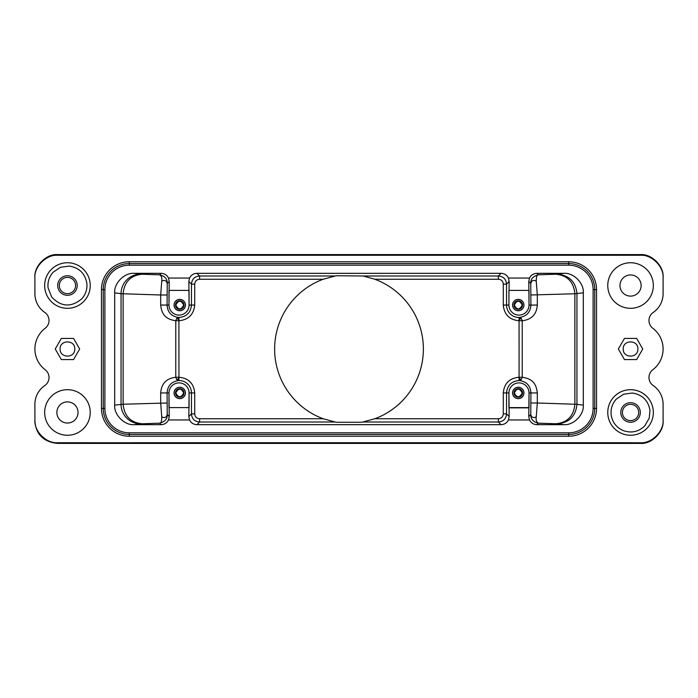 <?xml version="1.0" encoding="UTF-8"?>
<svg xmlns="http://www.w3.org/2000/svg" width="698" height="698" viewBox="0 0 698 698"><rect width="100%" height="100%" fill="white"/><g stroke="black" fill="none" stroke-linecap="round" stroke-linejoin="round"><path stroke-width="1.05" d="M363.204 275.989L336.183 275.736L323.183 279.252A74.372 74.372 0 0 0 323.183 418.748L336.183 422.264L361.817 422.264L374.817 418.748A74.372 74.372 0 0 0 374.817 279.252L363.204 275.989L498.398 275.989L501.068 273.328C504.436 273.476 506.896 275.047 508.449 278.04L509.156 281.512L506.539 284.13C506.102 279.139 503.389 276.425 498.398 275.998L498.398 279.252L374.817 279.252M623.227 349C622.799 339.56 638.304 339.551 637.876 349C638.304 358.44 622.799 358.449 623.227 349M74.773 349C75.21 339.56 59.688 339.56 60.124 349C59.688 358.44 75.21 358.44 74.773 349M514.321 392.939C516.948 398.017 519.565 398.017 522.191 392.939C519.565 387.87 516.948 387.87 514.321 392.939M175.809 392.939C178.435 398.017 181.052 398.017 183.679 392.939C181.052 387.87 178.435 387.87 175.809 392.939M175.809 305.061C178.435 310.13 181.052 310.13 183.679 305.061C181.052 299.983 178.435 299.983 175.809 305.061M196.836 254.604L196.836 255.067M466.351 254.604L466.229 255.075M231.649 443.396L231.771 442.925M514.321 305.061C516.948 310.13 519.565 310.13 522.191 305.061C519.565 299.983 516.948 299.983 514.321 305.061M131.538 442.768L57.681 442.768L57.681 443.396L640.319 443.396C651.592 444.408 664.121 431.879 663.1 420.606L663.1 404.334A22.781 22.781 0 0 0 653.215 385.549A9.763 9.763 0 0 1 652.831 369.722A26.044 26.044 0 0 0 663.1 349.148L663.1 348.852A26.044 26.044 0 0 0 652.805 328.261A9.755 9.755 0 0 1 653.215 312.451A22.781 22.781 0 0 0 663.1 293.666L663.1 277.394C664.121 266.121 651.592 253.592 640.319 254.604L57.681 254.604C46.408 253.592 33.879 266.121 34.9 277.394L34.9 293.666A22.781 22.781 0 0 0 44.785 312.451A9.763 9.763 0 0 1 45.169 328.278M641.13 285.526A10.575 10.575 0 0 0 630.547 274.951A10.575 10.575 0 0 0 619.972 285.526A10.575 10.575 0 0 0 630.547 296.109A10.575 10.575 0 0 0 641.13 285.526M78.028 412.474A10.575 10.575 0 0 0 67.453 401.891A10.575 10.575 0 0 0 56.87 412.474A10.575 10.575 0 0 0 67.453 423.049A10.575 10.575 0 0 0 78.028 412.474M514.025 392.939A4.232 4.232 0 0 1 518.256 388.707A4.232 4.232 0 0 1 522.488 392.939A4.232 4.232 0 0 1 518.256 397.171A4.232 4.232 0 0 1 514.025 392.939M175.512 392.939A4.232 4.232 0 0 1 179.744 388.707A4.232 4.232 0 0 1 183.975 392.939A4.232 4.232 0 0 1 179.744 397.171A4.232 4.232 0 0 1 175.512 392.939M175.512 305.061A4.232 4.232 0 0 1 179.744 300.829A4.232 4.232 0 0 1 183.975 305.061A4.232 4.232 0 0 1 179.744 309.293A4.232 4.232 0 0 1 175.512 305.061M514.025 305.061A4.232 4.232 0 0 1 518.256 300.829A4.232 4.232 0 0 1 522.488 305.061A4.232 4.232 0 0 1 518.256 309.293A4.232 4.232 0 0 1 514.025 305.061M45.178 328.278A26.035 26.035 0 0 0 45.178 369.722M45.169 369.722A9.763 9.763 0 0 1 44.785 385.549A22.781 22.781 0 0 0 34.9 404.334L34.9 420.606C35.668 435.718 45.431 442.331 57.681 443.396M34.9 419.926C34.001 431.364 46.269 443.631 57.707 442.733L131.477 442.768M131.477 442.715L630.626 442.715M630.626 442.768L640.293 442.768C651.731 443.623 663.999 431.364 663.1 419.926M663.1 278.074C664.121 266.802 651.592 254.273 640.319 255.285L57.681 255.285C46.408 254.273 33.879 266.802 34.9 278.074M607.766 285.526A22.781 22.781 0 0 1 630.547 262.745A22.781 22.781 0 0 1 653.337 285.526A22.781 22.781 0 0 1 630.547 308.315A22.781 22.781 0 0 1 607.766 285.526M44.663 412.474A22.781 22.781 0 0 1 67.453 389.685A22.781 22.781 0 0 1 90.234 412.474A22.781 22.781 0 0 1 67.453 435.255A22.781 22.781 0 0 1 44.663 412.474M618.332 349L624.44 338.425L636.655 338.425L642.762 349L636.655 359.575L624.44 359.575L618.332 349M73.56 359.575L61.345 359.575L55.238 349L61.345 338.425L73.56 338.425L79.668 349L73.56 359.575M44.663 285.526A22.781 22.781 0 0 1 67.453 262.745A22.781 22.781 0 0 1 90.234 285.526A22.781 22.781 0 0 1 67.453 308.315A22.781 22.781 0 0 1 44.663 285.526M607.766 412.474A22.781 22.781 0 0 1 630.547 389.685A22.781 22.781 0 0 1 653.337 412.474A22.781 22.781 0 0 1 630.547 435.255A22.781 22.781 0 0 1 607.766 412.474M523.884 392.939A5.628 5.628 0 0 0 518.256 387.32A5.628 5.628 0 0 0 512.629 392.939A5.628 5.628 0 0 0 518.256 398.567A5.628 5.628 0 0 0 523.884 392.939M185.371 392.939A5.628 5.628 0 0 0 179.744 387.32A5.628 5.628 0 0 0 174.116 392.939A5.628 5.628 0 0 0 179.744 398.567A5.628 5.628 0 0 0 185.371 392.939M185.371 305.061A5.628 5.628 0 0 0 179.744 299.433A5.628 5.628 0 0 0 174.116 305.061A5.628 5.628 0 0 0 179.744 310.68A5.628 5.628 0 0 0 185.371 305.061M523.884 305.061A5.628 5.628 0 0 0 518.256 299.433A5.628 5.628 0 0 0 512.629 305.061A5.628 5.628 0 0 0 518.256 310.68A5.628 5.628 0 0 0 523.884 305.061M568.704 265.188L568.704 261.767L129.296 261.767L129.296 263.556L568.704 263.556A26.035 26.035 0 0 1 594.748 289.6L594.748 408.4A26.035 26.035 0 0 1 568.704 434.444L129.296 434.444A26.035 26.035 0 0 1 103.252 408.4L103.252 289.6A26.035 26.035 0 0 1 129.296 263.556L129.296 265.188A24.413 24.413 0 0 0 104.883 289.6L104.883 408.4A24.413 24.413 0 0 0 129.296 432.812L568.704 432.812A24.413 24.413 0 0 0 593.117 408.4L593.117 289.6A24.413 24.413 0 0 0 568.704 265.188L129.296 265.188M568.704 261.767A27.833 27.833 0 0 1 596.537 289.6L593.117 289.6M593.117 408.4L596.537 408.4L596.537 289.6M596.537 408.4A27.833 27.833 0 0 1 568.704 436.233L568.704 432.812M129.296 432.812L129.296 436.233L568.704 436.233M129.296 436.233A27.833 27.833 0 0 1 101.463 408.4L104.883 408.4M104.883 289.6L101.463 289.6L101.463 408.4M101.463 289.6A27.833 27.833 0 0 1 129.296 261.767M503.284 305.061L503.284 284.13L506.539 284.13L506.539 305.061L503.284 305.061C504.226 314.641 509.496 319.867 519.085 320.748L522.226 320.748C531.571 319.64 536.596 314.414 537.312 305.061L537.312 294.992L536.265 281.215C533.508 279.662 531.675 280.421 530.768 283.493L528.787 281.512L529.494 278.04C531.047 275.047 533.508 273.476 536.875 273.328L563.748 273.328C573.433 272.456 584.182 283.187 583.31 292.846L583.31 405.154C584.182 414.813 573.433 425.544 563.748 424.672L536.875 424.672C533.508 424.524 531.047 422.953 529.494 419.96L528.787 416.488L530.768 414.516L530.916 392.939C530.463 385.645 526.51 381.492 519.059 380.506C511.468 381.213 507.298 385.357 506.539 392.939L506.539 413.87L509.156 416.488L508.449 419.96C506.896 422.953 504.436 424.524 501.068 424.672L196.932 424.672C193.564 424.524 191.104 422.953 189.551 419.96L188.844 416.488L189.071 392.939A10.051 10.051 0 0 0 179.028 382.897A10.051 10.051 0 0 0 168.977 392.939L167.084 392.939L167.232 414.507L169.213 416.488L168.506 419.96C166.953 422.953 164.492 424.524 161.125 424.672L134.252 424.672C124.567 425.544 113.818 414.813 114.69 405.154L114.69 292.846C113.818 283.187 124.567 272.456 134.252 273.328L161.125 273.328C164.492 273.476 166.953 275.047 168.506 278.04L189.551 278.04C191.104 275.047 193.564 273.476 196.932 273.328L199.602 275.989L199.602 279.252C196.635 279.54 195.004 281.163 194.716 284.13L191.461 284.13L188.844 281.512L189.079 305.061A10.051 10.051 0 0 1 179.028 315.103A10.051 10.051 0 0 1 168.977 305.061L169.213 281.512L168.506 278.04M529.023 392.939L537.312 392.939C536.282 383.219 532.024 378.7 522.226 377.252L521.293 379.555L519.059 380.506L519.085 377.252C509.496 378.133 504.226 383.359 503.284 392.939L508.921 392.939A10.051 10.051 0 0 1 518.972 382.897A10.051 10.051 0 0 1 529.023 392.939L529.023 407.588L508.921 407.588L508.921 392.939L509.165 416.497L508.458 419.96L529.485 419.96L528.779 416.497L528.892 407.588M194.716 392.939L189.079 392.939A10.042 10.042 -90 0 0 179.028 382.897A10.042 10.042 -90 0 0 168.986 392.939L168.986 407.588L189.071 407.588L189.071 392.939L189.079 407.588L189.071 392.939A10.042 10.042 -90 0 0 179.028 382.897A10.042 10.042 -90 0 0 168.986 392.939L169.213 416.488L168.515 419.96L189.542 419.96L188.835 416.497L191.461 413.87L194.716 413.87L194.716 392.939C193.774 383.359 188.504 378.133 178.915 377.252L175.774 377.252C166.429 378.36 161.404 383.586 160.688 392.939L167.084 392.939C167.616 385.61 171.568 381.466 178.941 380.506L176.707 379.555L175.774 377.252L175.774 320.748L176.707 318.445L178.941 317.494C186.532 316.787 190.702 312.643 191.461 305.061L191.461 284.13C191.898 279.139 194.611 276.425 199.602 275.998M169.213 281.512L167.232 283.484L167.084 305.061C167.537 312.364 171.49 316.508 178.941 317.494L178.915 320.748C188.434 319.797 193.704 314.571 194.716 305.061L189.079 305.061L189.071 290.412L189.071 305.061A10.042 10.042 -90 0 1 179.028 315.103A10.042 10.042 -90 0 1 168.986 305.061A10.042 10.042 -90 0 0 179.028 315.103A10.042 10.042 -90 0 0 189.071 305.061A10.042 10.042 -90 0 1 179.028 315.103A10.042 10.042 -90 0 1 168.986 305.061A10.042 10.042 -90 0 0 179.028 315.103A10.042 10.042 -90 0 0 189.071 305.061A10.042 10.042 -90 0 1 179.028 315.103A10.042 10.042 -90 0 1 168.986 305.061A10.042 10.042 -90 0 0 179.028 315.103A10.042 10.042 -90 0 0 189.071 305.061A10.042 10.042 -90 0 1 179.028 315.103A10.042 10.042 -90 0 1 168.986 305.061A10.042 10.042 -90 0 0 179.028 315.103A10.042 10.042 -90 0 0 189.071 305.061A10.042 10.042 -90 0 1 179.028 315.103A10.042 10.042 -90 0 1 168.986 305.061A10.042 10.042 -90 0 0 179.028 315.103A10.042 10.042 -90 0 0 189.071 305.061A10.042 10.042 -90 0 1 179.028 315.103A10.042 10.042 -90 0 1 168.986 305.061A10.042 10.042 -90 0 0 179.028 315.103A10.042 10.042 -90 0 0 189.071 305.061A10.042 10.042 -90 0 1 179.028 315.103A10.042 10.042 -90 0 1 168.986 305.061A10.042 10.042 -90 0 0 179.028 315.103A10.042 10.042 -90 0 0 189.071 305.061A10.042 10.042 -90 0 1 179.028 315.103A10.042 10.042 -90 0 1 168.986 305.061A10.042 10.042 -90 0 0 179.028 315.103A10.042 10.042 -90 0 0 189.071 305.061A10.042 10.042 -90 0 1 179.028 315.103A10.042 10.042 -90 0 1 168.986 305.061A10.042 10.042 -90 0 0 179.028 315.103A10.042 10.042 -90 0 0 189.071 305.061A10.042 10.042 -90 0 1 179.028 315.103A10.042 10.042 -90 0 1 168.986 305.061A10.042 10.042 -90 0 0 179.028 315.103A10.042 10.042 -90 0 0 189.071 305.061A10.042 10.042 -90 0 1 179.028 315.103A10.042 10.042 -90 0 1 168.986 305.061A10.042 10.042 -90 0 0 179.028 315.103A10.042 10.042 -90 0 0 189.071 305.061M168.977 305.061L160.688 305.061C161.718 314.781 165.976 319.3 175.774 320.748L178.915 320.748L178.941 380.506A12.433 12.433 0 0 1 191.461 392.939L191.461 413.87C191.889 418.861 194.602 421.575 199.602 422.002M528.787 281.512L528.892 290.412L508.921 290.412L508.929 305.061L508.921 290.412L508.929 305.061L506.539 305.061A12.433 12.433 0 0 0 519.059 317.494L519.085 377.252L522.226 377.252L522.226 320.748L521.293 318.436L519.059 317.494C526.432 316.534 530.384 312.39 530.916 305.061L530.768 283.493C530.497 279.104 533.028 276.216 538.367 274.82L557.458 274.166L563.748 273.328M160.688 392.939L160.688 403.008L161.735 416.785C164.492 418.338 166.325 417.579 167.232 414.507C167.503 418.896 164.972 421.784 159.633 423.18L161.125 424.672M161.735 281.215C162.241 277.987 161.535 275.85 159.633 274.82C164.841 276.042 167.372 278.93 167.232 283.484C166.325 280.421 164.492 279.662 161.735 281.215L160.688 294.992L121.051 293.692L121.051 404.308A19.527 19.483 -97.6 0 0 140.542 423.834L159.633 423.18C161.055 423.529 161.753 421.4 161.735 416.785M536.265 416.785C535.759 420.013 536.465 422.15 538.367 423.18C533.159 421.958 530.628 419.07 530.768 414.516C531.675 417.579 533.508 418.338 536.265 416.785L537.312 403.008L576.949 404.308L576.949 293.692C575.771 281.852 569.28 275.344 557.458 274.166M523.954 392.939A5.697 5.697 -90 0 0 515.412 388.009A5.697 5.697 -90 0 0 515.412 397.877A5.697 5.697 -90 0 0 523.954 392.939A5.697 5.697 90 0 1 515.412 397.877A5.697 5.697 90 0 1 515.412 388.009A5.697 5.697 90 0 1 523.954 392.939A5.697 5.697 -90 0 0 515.412 388.009A5.697 5.697 -90 0 0 515.412 397.877A5.697 5.697 -90 0 0 523.954 392.939A5.697 5.697 90 0 1 515.412 397.877A5.697 5.697 90 0 1 515.412 388.009A5.697 5.697 90 0 1 523.954 392.939A5.697 5.697 90 0 1 515.412 397.877A5.697 5.697 90 0 1 515.412 388.009A5.697 5.697 90 0 1 523.954 392.939A5.697 5.697 -90 0 0 515.412 388.009A5.697 5.697 -90 0 0 515.412 397.877A5.697 5.697 -90 0 0 523.954 392.939A5.697 5.697 90 0 1 515.412 397.877A5.697 5.697 90 0 1 515.412 388.009A5.697 5.697 90 0 1 523.954 392.939A5.697 5.697 90 0 1 515.412 397.877A5.697 5.697 90 0 1 515.412 388.009A5.697 5.697 90 0 1 523.954 392.939A5.697 5.697 -90 0 0 515.412 388.009A5.697 5.697 -90 0 0 515.412 397.877A5.697 5.697 -90 0 0 523.954 392.939A5.697 5.697 -90 0 0 515.412 388.009A5.697 5.697 -90 0 0 515.412 397.877A5.697 5.697 -90 0 0 523.954 392.939A5.697 5.697 90 0 1 515.412 397.877A5.697 5.697 90 0 1 515.412 388.009A5.697 5.697 90 0 1 523.954 392.939A5.697 5.697 -90 0 0 515.412 388.009A5.697 5.697 -90 0 0 515.412 397.877A5.697 5.697 -90 0 0 523.954 392.939A5.697 5.697 -90 0 0 515.412 388.009A5.697 5.697 -90 0 0 515.412 397.877A5.697 5.697 -90 0 0 523.954 392.939A5.697 5.697 0 0 1 518.256 398.637A5.697 5.697 0 0 1 512.559 392.939M169.108 407.588L168.977 392.939M185.441 392.939A5.697 5.697 -90 0 0 176.899 388.009A5.697 5.697 -90 0 0 176.899 397.877A5.697 5.697 -90 0 0 185.441 392.939A5.697 5.697 -90 0 0 176.899 388.009A5.697 5.697 -90 0 0 176.899 397.877A5.697 5.697 -90 0 0 185.441 392.939A5.697 5.697 90 0 1 176.899 397.877A5.697 5.697 90 0 1 176.899 388.009A5.697 5.697 90 0 1 185.441 392.939A5.697 5.697 90 0 1 176.899 397.877A5.697 5.697 90 0 1 176.899 388.009A5.697 5.697 90 0 1 185.441 392.939A5.697 5.697 -90 0 0 176.899 388.009A5.697 5.697 -90 0 0 176.899 397.877A5.697 5.697 -90 0 0 185.441 392.939A5.697 5.697 0 0 1 179.744 398.637A5.697 5.697 0 0 1 174.046 392.939M185.441 305.061A5.697 5.697 90 0 1 176.899 309.991A5.697 5.697 90 0 1 176.899 300.123A5.697 5.697 90 0 1 185.441 305.061A5.697 5.697 -90 0 0 176.899 300.123A5.697 5.697 -90 0 0 176.899 309.991A5.697 5.697 -90 0 0 185.441 305.061A5.697 5.697 -90 0 0 176.899 300.123A5.697 5.697 -90 0 0 176.899 309.991A5.697 5.697 -90 0 0 185.441 305.061A5.697 5.697 -90 0 0 176.899 300.123A5.697 5.697 -90 0 0 176.899 309.991A5.697 5.697 -90 0 0 185.441 305.061A5.697 5.697 -90 0 0 176.899 300.123A5.697 5.697 -90 0 0 176.899 309.991A5.697 5.697 -90 0 0 185.441 305.061A5.697 5.697 90 0 1 176.899 309.991A5.697 5.697 90 0 1 176.899 300.123A5.697 5.697 90 0 1 185.441 305.061A5.697 5.697 90 0 1 176.899 309.991A5.697 5.697 90 0 1 176.899 300.123A5.697 5.697 90 0 1 185.441 305.061A5.697 5.697 90 0 1 176.899 309.991A5.697 5.697 90 0 1 176.899 300.123A5.697 5.697 90 0 1 185.441 305.061A5.697 5.697 90 0 1 176.899 309.991A5.697 5.697 90 0 1 176.899 300.123A5.697 5.697 90 0 1 185.441 305.061A5.697 5.697 -90 0 0 176.899 300.123A5.697 5.697 -90 0 0 176.899 309.991A5.697 5.697 -90 0 0 185.441 305.061A5.697 5.697 90 0 1 176.899 309.991A5.697 5.697 90 0 1 176.899 300.123A5.697 5.697 90 0 1 185.441 305.061A5.697 5.697 90 0 1 176.899 309.991A5.697 5.697 90 0 1 176.899 300.123A5.697 5.697 90 0 1 185.441 305.061A5.697 5.697 -90 0 0 176.899 300.123A5.697 5.697 -90 0 0 176.899 309.991A5.697 5.697 -90 0 0 185.441 305.061A5.697 5.697 -90 0 0 176.899 300.123A5.697 5.697 -90 0 0 176.899 309.991A5.697 5.697 -90 0 0 185.441 305.061A5.697 5.697 -90 0 0 176.899 300.123A5.697 5.697 -90 0 0 176.899 309.991A5.697 5.697 -90 0 0 185.441 305.061A5.697 5.697 -90 0 0 176.899 300.123A5.697 5.697 -90 0 0 176.899 309.991A5.697 5.697 -90 0 0 185.441 305.061A5.697 5.697 -90 0 0 176.899 300.123A5.697 5.697 -90 0 0 176.899 309.991A5.697 5.697 -90 0 0 185.441 305.061A5.697 5.697 -90 0 0 176.899 300.123A5.697 5.697 -90 0 0 176.899 309.991A5.697 5.697 -90 0 0 185.441 305.061A5.697 5.697 90 0 1 176.899 309.991A5.697 5.697 90 0 1 176.899 300.123A5.697 5.697 90 0 1 185.441 305.061A5.697 5.697 90 0 1 176.899 309.991A5.697 5.697 90 0 1 176.899 300.123A5.697 5.697 90 0 1 185.441 305.061A5.697 5.697 90 0 1 176.899 309.991A5.697 5.697 90 0 1 176.899 300.123A5.697 5.697 90 0 1 185.441 305.061A5.697 5.697 -90 0 0 176.899 300.123A5.697 5.697 -90 0 0 176.899 309.991A5.697 5.697 -90 0 0 185.441 305.061A5.697 5.697 -90 0 0 176.899 300.123A5.697 5.697 -90 0 0 176.899 309.991A5.697 5.697 -90 0 0 185.441 305.061A5.697 5.697 -90 0 0 176.899 300.123A5.697 5.697 -90 0 0 176.899 309.991A5.697 5.697 -90 0 0 185.441 305.061A5.697 5.697 -90 0 0 176.899 300.123A5.697 5.697 -90 0 0 176.899 309.991A5.697 5.697 -90 0 0 185.441 305.061A5.697 5.697 90 0 1 176.899 309.991A5.697 5.697 90 0 1 176.899 300.123A5.697 5.697 90 0 1 185.441 305.061A5.697 5.697 90 0 1 176.899 309.991A5.697 5.697 90 0 1 176.899 300.123A5.697 5.697 90 0 1 185.441 305.061A5.697 5.697 90 0 1 176.899 309.991A5.697 5.697 90 0 1 176.899 300.123A5.697 5.697 90 0 1 185.441 305.061A5.697 5.697 90 0 1 176.899 309.991A5.697 5.697 90 0 1 176.899 300.123A5.697 5.697 90 0 1 185.441 305.061A5.697 5.697 90 0 1 176.899 309.991A5.697 5.697 90 0 1 176.899 300.123A5.697 5.697 90 0 1 185.441 305.061A5.697 5.697 90 0 1 176.899 309.991A5.697 5.697 90 0 1 176.899 300.123A5.697 5.697 90 0 1 185.441 305.061A5.697 5.697 90 0 1 176.899 309.991A5.697 5.697 90 0 1 176.899 300.123A5.697 5.697 90 0 1 185.441 305.061A5.697 5.697 -90 0 0 176.899 300.123A5.697 5.697 -90 0 0 176.899 309.991A5.697 5.697 -90 0 0 185.441 305.061A5.697 5.697 -90 0 0 176.899 300.123A5.697 5.697 -90 0 0 176.899 309.991A5.697 5.697 -90 0 0 185.441 305.061A5.697 5.697 -90 0 0 176.899 300.123A5.697 5.697 -90 0 0 176.899 309.991A5.697 5.697 -90 0 0 185.441 305.061A5.697 5.697 -90 0 0 176.899 300.123A5.697 5.697 -90 0 0 176.899 309.991A5.697 5.697 -90 0 0 185.441 305.061A5.697 5.697 -90 0 0 176.899 300.123A5.697 5.697 -90 0 0 176.899 309.991A5.697 5.697 -90 0 0 185.441 305.061A5.697 5.697 90 0 1 176.899 309.991A5.697 5.697 90 0 1 176.899 300.123A5.697 5.697 90 0 1 185.441 305.061A5.697 5.697 -90 0 0 176.899 300.123A5.697 5.697 -90 0 0 176.899 309.991A5.697 5.697 -90 0 0 185.441 305.061A5.697 5.697 -90 0 0 176.899 300.123A5.697 5.697 -90 0 0 176.899 309.991A5.697 5.697 -90 0 0 185.441 305.061A5.697 5.697 90 0 1 176.899 309.991A5.697 5.697 90 0 1 176.899 300.123A5.697 5.697 90 0 1 185.441 305.061A5.697 5.697 90 0 1 176.899 309.991A5.697 5.697 90 0 1 176.899 300.123A5.697 5.697 90 0 1 185.441 305.061A5.697 5.697 0 0 1 179.744 310.758A5.697 5.697 0 0 1 174.046 305.061M508.929 290.412L508.929 305.061A10.051 10.051 0 0 0 518.972 315.103A10.051 10.051 0 0 0 529.023 305.061L537.312 305.061M528.892 290.412L529.023 305.061M523.954 305.061A5.697 5.697 90 0 1 515.412 309.991A5.697 5.697 90 0 1 515.412 300.123A5.697 5.697 90 0 1 523.954 305.061A5.697 5.697 90 0 1 515.412 309.991A5.697 5.697 90 0 1 515.412 300.123A5.697 5.697 90 0 1 523.954 305.061A5.697 5.697 90 0 1 515.412 309.991A5.697 5.697 90 0 1 515.412 300.123A5.697 5.697 90 0 1 523.954 305.061A5.697 5.697 -90 0 0 515.412 300.123A5.697 5.697 -90 0 0 515.412 309.991A5.697 5.697 -90 0 0 523.954 305.061A5.697 5.697 90 0 1 515.412 309.991A5.697 5.697 90 0 1 515.412 300.123A5.697 5.697 90 0 1 523.954 305.061A5.697 5.697 -90 0 0 515.412 300.123A5.697 5.697 -90 0 0 515.412 309.991A5.697 5.697 -90 0 0 523.954 305.061A5.697 5.697 90 0 1 515.412 309.991A5.697 5.697 90 0 1 515.412 300.123A5.697 5.697 90 0 1 523.954 305.061A5.697 5.697 90 0 1 515.412 309.991A5.697 5.697 90 0 1 515.412 300.123A5.697 5.697 90 0 1 523.954 305.061A5.697 5.697 -90 0 0 515.412 300.123A5.697 5.697 -90 0 0 515.412 309.991A5.697 5.697 -90 0 0 523.954 305.061A5.697 5.697 -90 0 0 515.412 300.123A5.697 5.697 -90 0 0 515.412 309.991A5.697 5.697 -90 0 0 523.954 305.061A5.697 5.697 -90 0 0 515.412 300.123A5.697 5.697 -90 0 0 515.412 309.991A5.697 5.697 -90 0 0 523.954 305.061A5.697 5.697 -90 0 0 515.412 300.123A5.697 5.697 -90 0 0 515.412 309.991A5.697 5.697 -90 0 0 523.954 305.061A5.697 5.697 -90 0 0 515.412 300.123A5.697 5.697 -90 0 0 515.412 309.991A5.697 5.697 -90 0 0 523.954 305.061A5.697 5.697 0 0 1 518.256 310.758A5.697 5.697 0 0 1 512.559 305.061M568.704 263.556A26.035 26.035 0 0 1 594.748 289.6L594.748 408.4A26.035 26.035 0 0 1 568.704 434.444L129.296 434.444A26.035 26.035 0 0 1 103.252 408.4L103.252 289.6A26.035 26.035 0 0 1 129.296 263.556M134.252 273.328L141.999 274.244C130.57 275.431 124.279 281.94 123.127 293.771L123.127 404.229L114.69 405.154M188.949 290.412L169.108 290.412M536.265 281.215C536.247 276.6 536.945 274.471 538.367 274.82L536.875 273.328M536.875 424.672L538.367 423.18L556.001 423.756C567.43 422.569 573.721 416.06 574.873 404.229L574.873 293.771L583.31 292.846M498.398 422.002C503.398 421.575 506.111 418.861 506.539 413.87L503.284 413.87C502.996 416.837 501.365 418.46 498.398 418.748L498.398 422.002M509.051 407.588L509.156 416.488L508.458 419.96L529.485 419.96L528.779 416.497L528.883 407.868L509.06 407.868L509.165 416.497L508.458 419.96L529.485 419.96L528.779 416.497L529.014 392.939A10.042 10.042 -90 0 0 518.972 382.897A10.042 10.042 -90 0 0 508.929 392.939L509.06 407.868L528.883 407.868L509.06 407.868L509.165 416.497L508.458 419.96L529.485 419.96L528.779 416.497L529.014 392.939A10.042 10.042 -90 0 0 518.972 382.897A10.042 10.042 -90 0 0 508.929 392.939L509.165 416.497L508.458 419.96L529.485 419.96L528.779 416.497L528.883 407.868L509.06 407.868L528.883 407.868L509.06 407.868L509.165 416.497L508.458 419.96L529.485 419.96L528.779 416.497L529.014 392.939A10.042 10.042 -90 0 0 518.972 382.897A10.042 10.042 -90 0 0 508.929 392.939L509.165 416.497L508.458 419.96L529.485 419.96L528.779 416.497L528.883 407.868L509.06 407.868L528.883 407.868L509.06 407.868L528.883 407.868L529.014 392.939A10.042 10.042 -90 0 0 518.972 382.897A10.042 10.042 -90 0 0 508.929 392.939L509.06 407.868L528.883 407.868L529.014 392.939A10.042 10.042 -90 0 0 518.972 382.897A10.042 10.042 -90 0 0 508.929 392.939L509.165 416.497M509.051 290.412L509.156 281.512M188.844 281.512L189.551 278.04M508.449 278.04L529.494 278.04M501.068 273.328L196.932 273.328M629.753 422.203A9.763 9.763 0 0 1 620.819 411.672A9.763 9.763 0 0 1 631.35 402.737A9.763 9.763 0 0 1 640.284 413.268A9.763 9.763 0 0 1 629.753 422.203M631.219 404.36A8.14 8.14 0 0 0 622.442 411.803A8.14 8.14 0 0 0 629.884 420.58A8.14 8.14 0 0 0 638.661 413.137A8.14 8.14 0 0 0 631.219 404.36M66.65 295.263A9.763 9.763 0 0 1 57.716 284.732A9.763 9.763 0 0 1 68.247 275.797A9.763 9.763 0 0 1 77.181 286.328A9.763 9.763 0 0 1 66.65 295.263M68.116 277.42A8.14 8.14 0 0 0 59.339 284.863A8.14 8.14 0 0 0 66.781 293.64A8.14 8.14 0 0 0 75.558 286.197A8.14 8.14 0 0 0 68.116 277.42M168.986 290.412L168.986 305.061L168.986 290.412M508.929 305.061A10.042 10.042 -90 0 0 518.972 315.103A10.042 10.042 -90 0 0 529.014 305.061A10.042 10.042 -90 0 1 518.972 315.103A10.042 10.042 -90 0 1 508.929 305.061A10.042 10.042 -90 0 0 518.972 315.103A10.042 10.042 -90 0 0 529.014 305.061A10.042 10.042 -90 0 1 518.972 315.103A10.042 10.042 -90 0 1 508.929 305.061A10.042 10.042 -90 0 0 518.972 315.103A10.042 10.042 -90 0 0 529.014 305.061A10.042 10.042 -90 0 1 518.972 315.103A10.042 10.042 -90 0 1 508.929 305.061A10.042 10.042 -90 0 0 518.972 315.103A10.042 10.042 -90 0 0 529.014 305.061L529.014 290.412M188.835 416.497L188.94 407.588L169.117 407.588L188.94 407.588L169.117 407.588L169.221 416.497L168.515 419.96L189.542 419.96L188.835 416.497L188.94 407.588L169.117 407.588L169.221 416.497L168.515 419.96L189.542 419.96L188.835 416.497L188.94 407.588M189.071 392.939A10.042 10.042 -90 0 0 179.028 382.897A10.042 10.042 -90 0 0 168.986 392.939L169.221 416.497M528.779 416.497L529.014 392.939A10.042 10.042 -90 0 0 518.972 382.897A10.042 10.042 -90 0 0 508.929 392.939L509.06 407.868L528.883 407.868L529.014 392.939A10.042 10.042 -90 0 0 518.972 382.897A10.042 10.042 -90 0 0 508.929 392.939M528.883 407.868L509.06 407.868M640.319 442.768L640.319 443.396M640.319 255.285L640.319 254.604M57.681 255.285L57.681 254.604M521.293 318.445A3.254 0.576 -44.2 0 0 519.076 319.963M521.293 379.555A3.254 0.576 44.2 0 1 519.076 378.037M176.707 379.555A3.254 0.576 135.8 0 0 178.924 378.037M176.707 318.445A3.254 0.576 -135.8 0 1 178.924 319.963M141.999 423.756C130.57 422.569 124.279 416.06 123.127 404.229L167.084 403.008M160.688 305.061L160.688 294.992L167.084 294.992M556.001 274.244C567.43 275.431 573.721 281.94 574.873 293.771L530.916 294.992M537.312 392.939L537.312 403.008L530.916 403.008M194.716 305.061L194.716 284.13M503.284 392.939L503.284 413.87M140.542 274.166A19.527 19.483 -82.4 0 0 121.051 293.692L114.69 292.846M141.999 274.244L159.633 274.82L161.125 273.328M556.001 423.756L557.458 423.834C569.28 422.656 575.771 416.148 576.949 404.308L583.31 405.154M323.183 418.748L199.602 418.748C196.635 418.46 195.004 416.837 194.716 413.87M199.602 418.748L199.602 422.011L196.932 424.672M503.284 284.13C502.988 281.163 501.365 279.54 498.398 279.252M140.542 423.834L134.252 424.672M557.458 423.834L563.748 424.672M363.204 422.011L498.398 422.011L501.068 424.672M199.602 275.989L334.796 275.989M323.183 279.252L199.602 279.252M199.602 422.011L334.796 422.011M498.398 418.748L374.817 418.748M197.037 254.604L198.555 254.604M201.408 254.604L202.211 254.604M495.789 254.604L496.941 254.604M499.061 254.604L500.963 254.604M500.963 443.396L499.445 443.396M496.592 443.396L495.789 443.396M202.211 443.396L201.059 443.396M198.939 443.396L197.037 443.396M649.96 410.276L649.236 418.163L644.83 425.797C638.679 431.792 631.542 433.406 623.41 430.649C616.378 427.586 612.286 422.264 611.143 414.673C610.593 408.749 612.303 403.566 616.273 399.143L623.593 394.222L632.336 393.026C642.273 394.614 648.145 400.364 649.96 410.276M86.857 283.327C87.407 289.251 85.697 294.434 81.727 298.857C71.152 307.591 61.136 306.989 51.687 297.051L48.04 287.724C47.49 281.8 49.2 276.626 53.17 272.203L60.49 267.282L69.233 266.078C79.171 267.674 85.043 273.424 86.857 283.327"/></g></svg>
